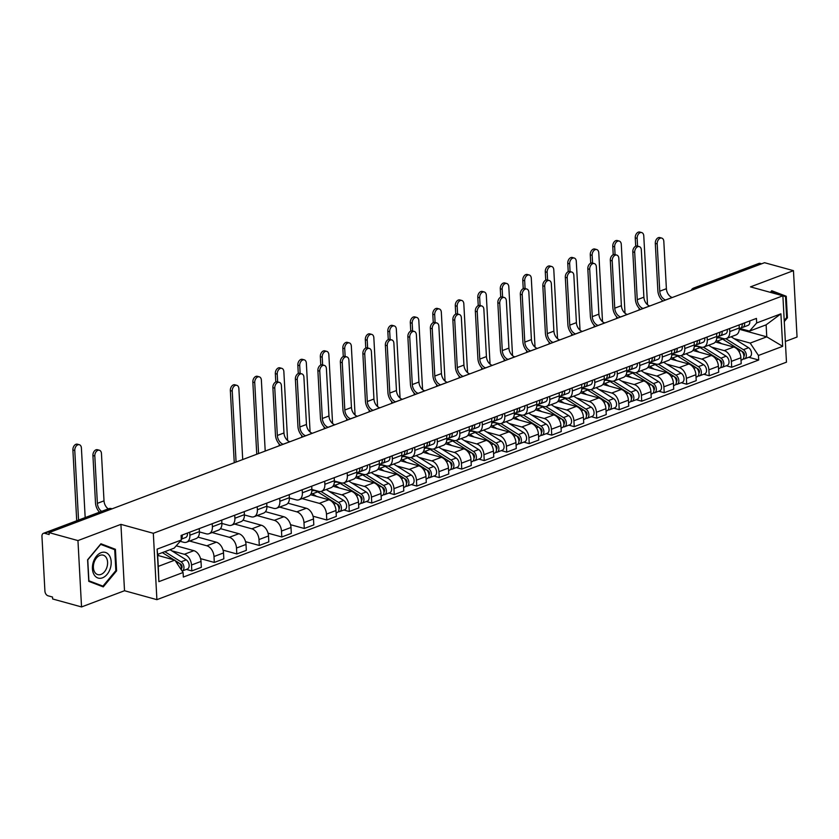 <?xml version="1.0" encoding="UTF-8"?>
<svg xmlns="http://www.w3.org/2000/svg" width="839" height="839" viewBox="0 0 839 839"><rect width="100%" height="100%" fill="white"/><g stroke="black" fill="none" stroke-linecap="round" stroke-linejoin="round"><path stroke-width="1.26" d="M785.346 341.452L797.05 337.037L793.453 270.661L764.549 262.701L49.04 532.608L77.954 540.578L81.54 606.943L124.518 590.729L156.903 599.665L786.468 362.175L782.881 295.8L153.317 533.289L120.921 524.365L77.954 540.578M81.54 606.943L52.637 598.973L52.532 597.043L48.033 595.795A4.101 2.706 -110.7 0 1 44.918 591.128L41.95 536.373A4.101 2.706 -110.7 0 1 43.408 533.331L108.734 508.696A4.101 2.706 69.3 0 1 109.972 508.654L44.645 533.3A4.101 2.706 -110.7 0 0 43.408 533.331M793.453 270.661L750.486 286.875L782.881 295.8M696.307 288.438L694.828 288.029A4.101 2.706 69.3 0 0 693.591 288.071L758.917 263.425A4.101 2.706 69.3 0 1 760.155 263.394L694.828 288.029A4.101 2.779 105.4 0 0 692.993 289.696M761.634 263.803L760.155 263.394M44.645 533.3L49.144 534.537L49.04 532.608M171.764 550.804L184.339 554.275A9.428 6.219 69.3 0 1 191.502 565.014L191.816 570.919L201.339 567.321L201.014 561.427A9.428 6.219 -110.7 0 0 193.851 550.678L176.221 545.822M186.531 542.193L196.053 538.607A9.428 6.219 -110.7 0 0 199.409 531.622L189.887 535.219A9.428 6.219 69.3 0 1 186.531 542.193A9.428 6.219 69.3 0 1 183.689 542.277L180.186 541.312M189.887 535.219L189.719 532.199M186.394 569.419L191.816 570.919M199.409 531.622L199.242 528.601M189.604 541.04L206.834 545.79A9.428 6.219 69.3 0 1 213.997 556.53L214.312 562.434L223.835 558.837L223.51 552.943A9.428 6.219 -110.7 0 0 216.347 542.193L197.994 537.138M212.215 523.704L212.382 526.735A9.428 6.219 69.3 0 1 209.026 533.709A9.428 6.219 69.3 0 1 206.184 533.793L199.42 531.926M200.552 558.638L214.312 562.434M209.026 533.709L218.549 530.122A9.428 6.219 -110.7 0 0 221.895 523.137L221.737 520.117M212.099 532.555L229.33 537.296A9.428 6.219 69.3 0 1 236.493 548.045L236.808 553.939L246.33 550.353L246.005 544.448A9.428 6.219 -110.7 0 0 238.842 533.709L220.489 528.654M234.71 515.219L234.878 518.24A9.428 6.219 69.3 0 1 231.522 525.224A9.428 6.219 69.3 0 1 228.68 525.298L221.916 523.442M223.048 550.153L236.808 553.939M231.522 525.224L241.045 521.638A9.428 6.219 -110.7 0 0 244.39 514.653L244.233 511.633M234.595 524.06L251.826 528.811A9.428 6.219 69.3 0 1 258.989 539.561L259.303 545.455L268.826 541.868L268.501 535.964A9.428 6.219 -110.7 0 0 261.338 525.224L242.974 520.159M257.206 506.735L257.374 509.755A9.428 6.219 69.3 0 1 254.018 516.74A9.428 6.219 69.3 0 1 251.176 516.814L244.411 514.957M245.544 541.669L259.303 545.455M254.018 516.74L263.53 513.143A9.428 6.219 -110.7 0 0 266.886 506.169L266.729 503.148M257.091 515.576L274.322 520.327A9.428 6.219 69.3 0 1 281.484 531.066L281.799 536.97L291.322 533.384L290.997 527.479A9.428 6.219 -110.7 0 0 283.834 516.74L265.47 511.675M279.702 498.251L279.869 501.271A9.428 6.219 69.3 0 1 276.513 508.256A9.428 6.219 69.3 0 1 273.671 508.329L266.896 506.462M268.04 533.184L281.799 536.97M276.513 508.256L286.026 504.659A9.428 6.219 -110.7 0 0 289.382 497.684L289.224 494.664M279.586 507.092L296.807 511.842A9.428 6.219 69.3 0 1 303.98 522.582L304.295 528.486L313.807 524.899L313.492 518.995A9.428 6.219 -110.7 0 0 306.329 508.256L287.966 503.19M302.197 489.766L302.365 492.787A9.428 6.219 69.3 0 1 299.009 499.771A9.428 6.219 69.3 0 1 296.157 499.845L289.392 497.978M290.535 524.7L304.295 528.486M299.009 499.771L308.521 496.174A9.428 6.219 -110.7 0 0 311.877 489.2L311.709 486.18M302.071 498.607L319.302 503.358A9.428 6.219 69.3 0 1 326.465 514.097L326.791 520.002L336.303 516.415L335.988 510.511A9.428 6.219 -110.7 0 0 328.825 499.771L310.461 494.706M324.693 481.282L324.861 484.302A9.428 6.219 69.3 0 1 321.505 491.276A9.428 6.219 69.3 0 1 318.652 491.36L311.888 489.494M313.031 516.205L326.791 520.002M321.505 491.276L331.017 487.69A9.428 6.219 -110.7 0 0 334.373 480.716L334.205 477.695M329.224 491.402L341.798 494.874A9.428 6.219 69.3 0 1 348.961 505.613L349.286 511.517L358.798 507.931L358.484 502.026A9.428 6.219 -110.7 0 0 351.321 491.276L332.957 486.221M347.189 472.797L347.346 475.818A9.428 6.219 69.3 0 1 344 482.792A9.428 6.219 69.3 0 1 341.148 482.876L334.383 481.009M343.854 510.018L349.286 511.517M344 482.792L353.513 479.205A9.428 6.219 -110.7 0 0 356.869 472.221L356.701 469.2M351.719 482.918L364.294 486.389A9.428 6.219 69.3 0 1 371.457 497.128L371.782 503.033L381.294 499.436L380.979 493.542A9.428 6.219 -110.7 0 0 373.816 482.792L355.453 477.737M369.684 464.313L369.842 467.333A9.428 6.219 69.3 0 1 366.496 474.308A9.428 6.219 69.3 0 1 363.644 474.392L357.487 472.693M366.349 501.533L371.782 503.033M366.496 474.308L376.008 470.721A9.428 6.219 -110.7 0 0 379.364 463.736L379.197 460.716M374.215 474.434L386.789 477.905A9.428 6.219 69.3 0 1 393.952 488.644L394.278 494.549L403.79 490.951L403.475 485.057A9.428 6.219 -110.7 0 0 396.312 474.308L377.949 469.253M392.18 455.829L392.337 458.849A9.428 6.219 69.3 0 1 388.981 465.823A9.428 6.219 69.3 0 1 386.139 465.907L379.983 464.208M388.845 493.049L394.278 494.549M388.981 465.823L398.504 462.237A9.428 6.219 -110.7 0 0 401.86 455.252L401.692 452.231M396.711 465.949L409.285 469.41A9.428 6.219 69.3 0 1 416.448 480.16L416.773 486.064L426.285 482.467L425.971 476.562A9.428 6.219 -110.7 0 0 418.797 465.823L400.444 460.768M414.676 447.334L414.833 450.354A9.428 6.219 69.3 0 1 411.477 457.339A9.428 6.219 69.3 0 1 408.635 457.423L402.479 455.724M411.341 484.564L416.773 486.064M411.477 457.339L421 453.752A9.428 6.219 -110.7 0 0 424.356 446.768L424.188 443.747M419.206 457.465L431.781 460.926A9.428 6.219 69.3 0 1 438.944 471.675L439.258 477.569L448.781 473.983L448.456 468.078A9.428 6.219 -110.7 0 0 441.293 457.339L422.94 452.284M437.161 438.849L437.329 441.87A9.428 6.219 69.3 0 1 433.973 448.855A9.428 6.219 69.3 0 1 431.131 448.928L424.974 447.239M433.836 476.08L439.258 477.569M433.973 448.855L443.495 445.257A9.428 6.219 -110.7 0 0 446.851 438.283L446.684 435.263M441.702 448.98L454.277 452.441A9.428 6.219 69.3 0 1 461.44 463.191L461.754 469.085L471.277 465.498L470.952 459.594A9.428 6.219 -110.7 0 0 463.789 448.855L445.436 443.789M459.657 430.365L459.824 433.385A9.428 6.219 69.3 0 1 456.468 440.37A9.428 6.219 69.3 0 1 453.626 440.444L447.47 438.745M456.322 467.596L461.754 469.085M456.468 440.37L465.991 436.773A9.428 6.219 -110.7 0 0 469.337 429.799L469.179 426.778M464.198 440.496L476.772 443.957A9.428 6.219 69.3 0 1 483.935 454.696L484.25 460.601L493.772 457.014L493.447 451.109A9.428 6.219 -110.7 0 0 486.284 440.37L467.931 435.305M482.152 421.881L482.32 424.901A9.428 6.219 69.3 0 1 478.964 431.886A9.428 6.219 69.3 0 1 476.122 431.959L469.955 430.26M478.817 459.101L484.25 460.601M478.964 431.886L488.487 428.289A9.428 6.219 -110.7 0 0 491.832 421.314L491.675 418.294M486.693 432.012L499.268 435.472A9.428 6.219 69.3 0 1 506.431 446.212L506.746 452.116L516.268 448.529L515.943 442.625A9.428 6.219 -110.7 0 0 508.78 431.886L490.416 426.82M504.648 413.396L504.816 416.417A9.428 6.219 69.3 0 1 501.46 423.391A9.428 6.219 69.3 0 1 498.618 423.475L492.451 421.776M501.313 450.616L506.746 452.116M501.46 423.391L510.972 419.804A9.428 6.219 -110.7 0 0 514.328 412.83L514.171 409.81M509.189 423.517L521.764 426.988A9.428 6.219 69.3 0 1 528.927 437.727L529.241 443.632L538.764 440.045L538.439 434.141A9.428 6.219 -110.7 0 0 531.276 423.401L512.912 418.336M527.144 404.912L527.312 407.932A9.428 6.219 69.3 0 1 523.956 414.906A9.428 6.219 69.3 0 1 521.113 414.99L514.947 413.291M523.809 442.132L529.241 443.632M523.956 414.906L533.468 411.32A9.428 6.219 -110.7 0 0 536.824 404.346L536.666 401.325M531.685 415.032L544.249 418.504A9.428 6.219 69.3 0 1 551.422 429.243L551.737 435.147L561.249 431.55L560.934 425.656A9.428 6.219 -110.7 0 0 553.771 414.906L535.408 409.852M549.639 396.428L549.807 399.448A9.428 6.219 69.3 0 1 546.451 406.422A9.428 6.219 69.3 0 1 543.599 406.506L537.442 404.807M546.304 433.648L551.737 435.147M546.451 406.422L555.963 402.835A9.428 6.219 -110.7 0 0 559.319 395.851L559.152 392.83M554.17 406.548L566.745 410.019A9.428 6.219 69.3 0 1 573.907 420.759L574.233 426.663L583.745 423.066L583.43 417.172A9.428 6.219 -110.7 0 0 576.267 406.422L557.904 401.367M572.135 387.943L572.303 390.964A9.428 6.219 69.3 0 1 568.947 397.938A9.428 6.219 69.3 0 1 566.094 398.022L559.938 396.323M568.8 425.163L574.233 426.663M568.947 397.938L578.459 394.351A9.428 6.219 -110.7 0 0 581.815 387.366L581.647 384.346M576.666 398.064L589.24 401.535A9.428 6.219 69.3 0 1 596.403 412.274L596.728 418.179L606.24 414.581L605.926 408.687A9.428 6.219 -110.7 0 0 598.763 397.938L580.399 392.883M594.631 379.448L594.788 382.479A9.428 6.219 69.3 0 1 591.443 389.453A9.428 6.219 69.3 0 1 588.59 389.537L582.434 387.838M591.296 416.679L596.728 418.179M591.443 389.453L600.955 385.867A9.428 6.219 -110.7 0 0 604.311 378.882L604.143 375.862M599.161 389.579L611.736 393.04A9.428 6.219 69.3 0 1 618.899 403.79L619.224 409.684L628.736 406.097L628.421 400.193A9.428 6.219 -110.7 0 0 621.259 389.453L602.895 384.398M617.126 370.964L617.284 373.984A9.428 6.219 69.3 0 1 613.928 380.969A9.428 6.219 69.3 0 1 611.086 381.042L604.929 379.354M613.791 408.194L619.224 409.684M613.928 380.969L623.45 377.382A9.428 6.219 -110.7 0 0 626.806 370.398L626.639 367.377M621.657 381.095L634.232 384.556A9.428 6.219 69.3 0 1 641.395 395.305L641.72 401.199L651.232 397.613L650.917 391.708A9.428 6.219 -110.7 0 0 643.754 380.969L625.391 375.903M639.622 362.479L639.779 365.5A9.428 6.219 69.3 0 1 636.423 372.485A9.428 6.219 69.3 0 1 633.581 372.558L627.425 370.859M636.287 399.71L641.72 401.199M636.423 372.485L645.946 368.887A9.428 6.219 -110.7 0 0 649.302 361.913L649.134 358.893M644.153 372.61L656.727 376.071A9.428 6.219 69.3 0 1 663.89 386.81L664.215 392.715L673.727 389.128L673.413 383.224A9.428 6.219 -110.7 0 0 666.239 372.485L647.886 367.419M662.118 353.995L662.275 357.015A9.428 6.219 69.3 0 1 658.919 364A9.428 6.219 69.3 0 1 656.077 364.074L649.921 362.375M658.783 391.215L664.215 392.715M658.919 364L668.442 360.403A9.428 6.219 -110.7 0 0 671.798 353.429L671.63 350.408M666.648 364.126L679.223 367.587A9.428 6.219 69.3 0 1 686.386 378.326L686.701 384.231L696.223 380.644L695.898 374.739A9.428 6.219 -110.7 0 0 688.735 364L670.382 358.935M684.603 345.511L684.771 348.531A9.428 6.219 69.3 0 1 681.415 355.505A9.428 6.219 69.3 0 1 678.573 355.589L672.417 353.89M681.278 382.731L686.701 384.231M681.415 355.505L690.937 351.919A9.428 6.219 -110.7 0 0 694.293 344.944L694.126 341.924M689.144 355.631L701.719 359.102A9.428 6.219 69.3 0 1 708.882 369.842L709.196 375.746L718.719 372.159L718.394 366.255A9.428 6.219 -110.7 0 0 711.231 355.516L692.878 350.45M707.099 337.026L707.267 340.047A9.428 6.219 69.3 0 1 703.911 347.021A9.428 6.219 69.3 0 1 701.068 347.105L694.912 345.406M703.764 374.246L709.196 375.746M703.911 347.021L713.433 343.434A9.428 6.219 -110.7 0 0 716.779 336.46L716.621 333.44M711.64 347.147L724.214 350.618A9.428 6.219 69.3 0 1 731.377 361.357L731.692 367.262L741.215 363.675L740.889 357.771A9.428 6.219 -110.7 0 0 733.726 347.021L715.373 341.966M729.594 328.542L729.762 331.562A9.428 6.219 69.3 0 1 726.406 338.537A9.428 6.219 69.3 0 1 723.564 338.62L717.397 336.921M726.259 365.762L731.692 367.262M726.406 338.537L735.929 334.95A9.428 6.219 -110.7 0 0 739.274 327.965L739.117 324.945M174.848 560.127L183.101 572.502L158.875 581.647L157.113 549.136L181.339 540.001L174.197 548.129L157.617 554.39L158.267 566.388L174.848 560.127L157.669 555.397M739.274 329.255L766.773 336.838L766.122 324.84L749.542 331.09L756.684 322.963L756.442 318.411L181.098 535.45L181.339 540.001M756.684 322.963L780.91 313.828L782.672 346.329L758.446 355.474L750.192 343.088L766.773 336.838L782.672 346.329M183.101 572.502L183.342 577.054L758.697 360.015L758.446 355.474M156.903 599.665L153.317 533.289M124.518 590.729L120.921 524.365M115.425 549.293L100.932 543.766L87.602 559.791L88.766 581.354L103.27 586.891L116.6 570.856L115.425 549.293L100.523 544.259M784.276 321.578L787.402 317.813L786.237 296.251L771.733 290.724L770.37 292.36M734.135 338.662L750.192 343.088M749.542 331.09L739.893 328.437M748.755 357.278L758.697 360.015M158.875 581.647L158.267 566.388M157.113 549.136L157.617 554.39M766.122 324.84L780.91 313.828M100.481 544.301L114.723 549.713L115.855 570.604L116.6 570.856M786.237 296.251L771.324 291.206M786.625 317.603L787.402 317.813M99.495 512.178A10.351 6.827 69.3 0 1 95.489 502.823L92.93 455.514A4.709 3.199 -74.6 0 1 97.502 449.725L99.39 450.239A4.709 3.199 105.4 0 0 94.817 456.038L97.376 503.348A7.687 5.065 -110.7 0 0 101.645 511.371M97.376 503.348L104.015 500.841L101.456 453.532A4.709 3.199 105.4 0 0 99.39 450.239M181.276 538.921A5.128 3.377 -110.7 0 0 182.189 535.041M181.297 539.152L185.618 537.526A5.128 3.377 -110.7 0 0 187.38 533.08M104.015 500.841A7.687 5.065 -110.7 0 0 108.273 508.864M76.716 520.767L72.888 449.998A4.709 3.199 -74.6 0 1 77.45 444.198L79.338 444.722A4.709 3.199 105.4 0 0 74.776 450.512L78.541 520.086M85.179 517.579L81.404 448.016A4.709 3.199 105.4 0 0 79.338 444.722M162.367 552.586L174.04 559.907M175.173 560.609L178.581 562.749A5.128 3.377 69.3 0 1 181.35 569.88M157.638 554.841L159.2 555.817M180.721 565.234L181.801 565.528M179.127 563.147L180.668 564.112A2.465 1.626 69.3 0 1 182.011 566.231A2.465 1.626 69.3 0 1 181.518 568.339M164.822 551.663L181.035 561.826A5.128 3.377 69.3 0 1 183.919 566.786A5.128 3.377 69.3 0 1 182.136 571.023A5.128 3.377 69.3 0 1 182.115 571.034L187.328 569.062A5.128 3.377 69.3 0 0 189.111 564.825A5.128 3.377 69.3 0 0 186.227 559.865L181.035 561.826M170.013 549.713L186.227 559.865M94.031 574.6A13.319 9.03 105.4 0 0 107.088 574.369A13.319 9.03 105.4 0 0 109.584 555.9A13.319 9.03 105.4 0 0 96.527 556.121A13.319 9.03 105.4 0 0 94.031 574.6M94.597 571.957A10.089 6.838 105.4 0 0 97.806 574.61A10.089 6.838 105.4 0 0 106.018 569.44A10.089 6.838 105.4 0 0 106.375 557.799A10.089 6.838 105.4 0 0 103.166 555.156A10.089 6.838 105.4 0 0 94.954 560.326A10.089 6.838 105.4 0 0 94.597 571.957M115.855 570.604L102.935 586.136L88.766 581.343M102.935 586.136L88.892 580.777L87.759 559.886L100.68 544.354M771.293 291.259L785.524 296.67L786.657 317.562L784.213 320.498M770.569 292.412L771.481 291.311M280.541 445.278A10.351 6.827 69.3 0 1 275.454 434.938L272.885 387.628A4.709 3.199 -74.6 0 1 277.457 381.839L279.345 382.353A4.709 3.199 105.4 0 0 274.773 388.153L277.342 435.462A7.687 5.065 -110.7 0 0 283.183 444.219L283.278 444.251M277.342 435.462L283.97 432.966L281.411 385.646A4.709 3.199 105.4 0 0 279.345 382.353M359.763 468.917A2.465 1.626 -110.7 0 0 360.298 467.847M358.924 471.812L359.784 471.738A5.128 3.377 -110.7 0 0 360.392 471.602A5.128 3.377 -110.7 0 0 362.144 467.155M360.392 471.602L365.584 469.641A5.128 3.377 -110.7 0 0 367.335 465.194M356.89 472.923L357.938 472.525A5.128 3.377 -110.7 0 0 359.69 468.078M283.97 432.966A7.687 5.065 -110.7 0 0 289.812 441.723L289.906 441.744M303.036 436.794A10.351 6.827 69.3 0 1 297.95 426.453L295.38 379.144A4.709 3.199 -74.6 0 1 299.953 373.355L301.841 373.869A4.709 3.199 105.4 0 0 297.268 379.668L299.838 426.978A7.687 5.065 -110.7 0 0 305.679 435.735L305.774 435.766M299.838 426.978L306.466 424.471L303.907 377.162A4.709 3.199 105.4 0 0 301.841 373.869M382.259 460.433A2.465 1.626 -110.7 0 0 382.794 459.363M381.42 463.327L382.28 463.243A5.128 3.377 -110.7 0 0 382.878 463.107A5.128 3.377 -110.7 0 0 384.64 458.671M382.878 463.107L388.069 461.156A5.128 3.377 -110.7 0 0 389.831 456.71M379.375 464.428L380.434 464.04A5.128 3.377 -110.7 0 0 382.185 459.594M306.466 424.471A7.687 5.065 -110.7 0 0 312.307 433.228L312.402 433.26M325.532 428.31A10.351 6.827 69.3 0 1 320.446 417.969L317.876 370.66A4.709 3.199 -74.6 0 1 322.449 364.871L324.336 365.385A4.709 3.199 105.4 0 0 319.764 371.184L322.333 418.493A7.687 5.065 -110.7 0 0 328.164 427.25L328.269 427.271M322.333 418.493L328.961 415.987L326.402 368.678A4.709 3.199 105.4 0 0 324.336 365.385M404.755 451.948A2.465 1.626 -110.7 0 0 405.289 450.879M403.905 454.843L404.776 454.759A5.128 3.377 -110.7 0 0 405.373 454.623A5.128 3.377 -110.7 0 0 407.135 450.186M405.373 454.623L410.565 452.672A5.128 3.377 -110.7 0 0 412.327 448.225M401.871 455.944L402.93 455.546A5.128 3.377 -110.7 0 0 404.681 451.109M328.961 415.987A7.687 5.065 -110.7 0 0 334.803 424.744L334.897 424.775M234.259 462.74L230.347 390.596A4.709 3.199 -74.6 0 1 234.92 384.797L236.808 385.321A4.709 3.199 105.4 0 0 232.235 391.11L236.074 462.048M242.712 459.552L238.874 388.614A4.709 3.199 105.4 0 0 236.808 385.321M311.846 490.867A12.302 8.107 69.3 0 1 317.708 491.864L336.04 503.348A5.128 3.377 69.3 0 1 338.935 508.308A5.128 3.377 69.3 0 1 337.152 512.545L336.114 512.933M311.311 493.175A12.302 8.107 69.3 0 1 312.517 493.814L316.66 496.415M338.18 505.833L339.26 506.127M336.586 503.746L338.127 504.711A2.465 1.626 69.3 0 1 339.47 506.829A2.465 1.626 69.3 0 1 338.977 508.937M312.968 490.616A12.302 8.107 69.3 0 1 313.964 490.07M320.97 491.444L338.495 502.425A5.128 3.377 69.3 0 1 341.389 507.385A5.128 3.377 69.3 0 1 339.606 511.622A5.128 3.377 69.3 0 1 338.232 511.706M326.203 489.504L343.686 500.464A5.128 3.377 69.3 0 1 346.58 505.424A5.128 3.377 69.3 0 1 344.798 509.661L339.606 511.622M256.755 454.256L252.843 382.112A4.709 3.199 -74.6 0 1 257.416 376.312L259.303 376.837A4.709 3.199 105.4 0 0 254.731 382.626L258.569 453.563M265.208 451.067L261.369 380.13A4.709 3.199 105.4 0 0 259.303 376.837M334.342 482.383A12.302 8.107 69.3 0 1 340.204 483.379L358.536 494.863A5.128 3.377 69.3 0 1 361.431 499.824A5.128 3.377 69.3 0 1 359.648 504.061L358.61 504.449M333.807 484.69A12.302 8.107 69.3 0 1 335.013 485.33L339.155 487.931M360.676 497.349L361.756 497.642M359.082 495.262L360.623 496.227A2.465 1.626 69.3 0 1 361.966 498.345A2.465 1.626 69.3 0 1 361.473 500.453M335.464 482.131A12.302 8.107 69.3 0 1 336.46 481.586M343.466 482.96L360.99 493.94A5.128 3.377 69.3 0 1 363.885 498.901A5.128 3.377 69.3 0 1 362.091 503.138A5.128 3.377 69.3 0 1 360.728 503.222M348.699 481.02L366.182 491.979A5.128 3.377 69.3 0 1 369.076 496.94A5.128 3.377 69.3 0 1 367.283 501.177L362.091 503.138M275.79 382.007L275.339 373.617A4.709 3.199 -74.6 0 1 279.911 367.828L281.799 368.352A4.709 3.199 105.4 0 0 277.227 374.142L277.646 381.892M287.588 440.506L283.855 371.646A4.709 3.199 105.4 0 0 281.799 368.352M356.837 473.888A12.302 8.107 69.3 0 1 362.7 474.884L381.032 486.379A5.128 3.377 69.3 0 1 383.926 491.339A5.128 3.377 69.3 0 1 382.144 495.576L381.105 495.964M356.302 476.206A12.302 8.107 69.3 0 1 357.508 476.846L361.651 479.447M383.171 488.864L384.252 489.158M381.577 486.777L383.119 487.742A2.465 1.626 69.3 0 1 384.461 489.861A2.465 1.626 69.3 0 1 383.968 491.969M357.959 473.636A12.302 8.107 69.3 0 1 358.956 473.091M365.961 474.465L383.486 485.456A5.128 3.377 69.3 0 1 386.37 490.416A5.128 3.377 69.3 0 1 384.587 494.653A5.128 3.377 69.3 0 1 383.224 494.737M371.184 472.535L388.677 483.495A5.128 3.377 69.3 0 1 391.561 488.455A5.128 3.377 69.3 0 1 389.778 492.692L384.587 494.653M279.24 445.771L279.146 443.957M298.285 373.512L297.835 365.133A4.709 3.199 -74.6 0 1 302.397 359.344L304.295 359.858A4.709 3.199 105.4 0 0 299.722 365.657L300.142 373.407M310.084 432.012L306.35 363.151A4.709 3.199 105.4 0 0 304.295 359.858M379.333 465.404A12.302 8.107 69.3 0 1 385.195 466.4L403.528 477.894A5.128 3.377 69.3 0 1 406.422 482.855A5.128 3.377 69.3 0 1 404.639 487.092L403.601 487.48M378.798 467.722A12.302 8.107 69.3 0 1 380.004 468.361L384.147 470.962M405.667 480.38L406.747 480.674M404.073 478.293L405.615 479.258A2.465 1.626 69.3 0 1 406.957 481.376A2.465 1.626 69.3 0 1 406.464 483.484M380.445 465.152A12.302 8.107 69.3 0 1 381.441 464.607M388.457 465.981L405.982 476.972A5.128 3.377 69.3 0 1 408.866 481.932A5.128 3.377 69.3 0 1 407.083 486.169A5.128 3.377 69.3 0 1 405.719 486.253M393.68 464.051L411.173 475.01A5.128 3.377 69.3 0 1 414.057 479.971A5.128 3.377 69.3 0 1 412.274 484.208L407.083 486.169M301.736 437.287L301.641 435.472M348.028 419.825A10.351 6.827 69.3 0 1 342.931 409.484L340.372 362.175A4.709 3.199 -74.6 0 1 344.944 356.376L346.832 356.9A4.709 3.199 105.4 0 0 342.26 362.7L344.819 410.009A7.687 5.065 -110.7 0 0 350.66 418.766L350.765 418.787M344.819 410.009L351.457 407.502L348.898 360.193A4.709 3.199 105.4 0 0 346.832 356.9M427.25 443.464A2.465 1.626 -110.7 0 0 427.785 442.394M426.401 446.358L427.271 446.275A5.128 3.377 -110.7 0 0 427.869 446.138A5.128 3.377 -110.7 0 0 429.631 441.692M427.869 446.138L433.06 444.177A5.128 3.377 -110.7 0 0 434.822 439.741M424.366 447.46L425.425 447.061A5.128 3.377 -110.7 0 0 427.177 442.625M351.457 407.502A7.687 5.065 -110.7 0 0 357.299 416.259L357.393 416.291M320.781 365.028L320.33 356.648A4.709 3.199 -74.6 0 1 324.892 350.859L326.78 351.373A4.709 3.199 105.4 0 0 322.218 357.173L322.637 364.923M332.58 423.527L328.846 354.666A4.709 3.199 105.4 0 0 326.78 351.373M401.829 456.919A12.302 8.107 69.3 0 1 407.691 457.916L426.023 469.41A5.128 3.377 69.3 0 1 428.918 474.371A5.128 3.377 69.3 0 1 427.124 478.608L426.097 478.996M401.294 459.237A12.302 8.107 69.3 0 1 402.5 459.877L406.642 462.478M428.163 471.896L429.243 472.189M426.569 469.809L428.11 470.773A2.465 1.626 69.3 0 1 429.453 472.881A2.465 1.626 69.3 0 1 428.96 475M402.94 456.668A12.302 8.107 69.3 0 1 403.937 456.122M410.942 457.496L428.477 468.487A5.128 3.377 69.3 0 1 431.361 473.448A5.128 3.377 69.3 0 1 429.578 477.685A5.128 3.377 69.3 0 1 428.215 477.769M416.175 455.567L433.669 466.526A5.128 3.377 69.3 0 1 436.553 471.487A5.128 3.377 69.3 0 1 434.77 475.723L429.578 477.685M324.232 428.792L324.137 426.988M370.523 411.341A10.351 6.827 69.3 0 1 365.426 401L362.868 353.691A4.709 3.199 -74.6 0 1 367.44 347.891L369.328 348.416A4.709 3.199 105.4 0 0 364.755 354.215L367.314 401.524A7.687 5.065 -110.7 0 0 373.156 410.281L373.25 410.302M367.314 401.524L373.953 399.018L371.394 351.709A4.709 3.199 105.4 0 0 369.328 348.416M449.746 434.969A2.465 1.626 -110.7 0 0 450.281 433.91M448.896 437.864L449.767 437.79A5.128 3.377 -110.7 0 0 450.365 437.654A5.128 3.377 -110.7 0 0 452.127 433.207M450.365 437.654L455.556 435.693A5.128 3.377 -110.7 0 0 457.318 431.256M446.862 438.975L447.911 438.577A5.128 3.377 -110.7 0 0 449.673 434.13M373.953 399.018A7.687 5.065 -110.7 0 0 379.794 407.775L379.889 407.806M393.019 402.846A10.351 6.827 69.3 0 1 387.922 392.516L385.363 345.207A4.709 3.199 -74.6 0 1 389.936 339.407L391.823 339.931A4.709 3.199 105.4 0 0 387.251 345.72L389.81 393.04A7.687 5.065 -110.7 0 0 395.651 401.797L395.746 401.818M389.81 393.04L396.448 390.534L393.879 343.224A4.709 3.199 105.4 0 0 391.823 339.931M472.242 426.485A2.465 1.626 -110.7 0 0 472.777 425.425M471.392 429.379L472.263 429.306A5.128 3.377 -110.7 0 0 472.86 429.169A5.128 3.377 -110.7 0 0 474.622 424.723M472.86 429.169L478.052 427.208A5.128 3.377 -110.7 0 0 479.814 422.762M469.358 430.491L470.406 430.092A5.128 3.377 -110.7 0 0 472.168 425.646M396.448 390.534A7.687 5.065 -110.7 0 0 402.29 399.291L402.384 399.322M415.515 394.361A10.351 6.827 69.3 0 1 410.418 384.031L407.859 336.722A4.709 3.199 -74.6 0 1 412.431 330.923L414.319 331.447A4.709 3.199 105.4 0 0 409.747 337.236L412.306 384.545A7.687 5.065 -110.7 0 0 418.147 393.302L418.242 393.334M412.306 384.545L418.944 382.049L416.375 334.74A4.709 3.199 105.4 0 0 414.319 331.447M494.737 418A2.465 1.626 -110.7 0 0 495.272 416.931M493.888 420.895L494.758 420.821A5.128 3.377 -110.7 0 0 495.356 420.685A5.128 3.377 -110.7 0 0 497.108 416.238M495.356 420.685L500.547 418.724A5.128 3.377 -110.7 0 0 502.299 414.277M491.853 422.007L492.902 421.608A5.128 3.377 -110.7 0 0 494.664 417.161M418.944 382.049A7.687 5.065 -110.7 0 0 424.786 390.806L424.88 390.827M438.01 385.877A10.351 6.827 69.3 0 1 432.914 375.547L430.355 328.238A4.709 3.199 -74.6 0 1 434.917 322.438L436.804 322.963A4.709 3.199 105.4 0 0 432.242 328.752L434.801 376.061A7.687 5.065 -110.7 0 0 440.643 384.818L440.737 384.849M434.801 376.061L441.44 373.565L438.87 326.256A4.709 3.199 105.4 0 0 436.804 322.963M517.233 409.516A2.465 1.626 -110.7 0 0 517.757 408.446M516.384 412.41L517.254 412.337A5.128 3.377 -110.7 0 0 517.852 412.201A5.128 3.377 -110.7 0 0 519.603 407.754M517.852 412.201L523.043 410.24A5.128 3.377 -110.7 0 0 524.794 405.793M514.349 413.522L515.398 413.124A5.128 3.377 -110.7 0 0 517.16 408.677M441.44 373.565A7.687 5.065 -110.7 0 0 447.271 382.322L447.376 382.343M460.506 377.393A10.351 6.827 69.3 0 1 455.409 367.062L452.85 319.743A4.709 3.199 -74.6 0 1 457.412 313.954L459.3 314.478A4.709 3.199 105.4 0 0 454.738 320.267L457.297 367.576A7.687 5.065 -110.7 0 0 463.138 376.333L463.233 376.365M457.297 367.576L463.936 365.08L461.366 317.771A4.709 3.199 105.4 0 0 459.3 314.478M539.729 401.032A2.465 1.626 -110.7 0 0 540.253 399.962M538.879 403.926L539.75 403.853A5.128 3.377 -110.7 0 0 540.347 403.716A5.128 3.377 -110.7 0 0 542.099 399.27M540.347 403.716L545.539 401.755A5.128 3.377 -110.7 0 0 547.29 397.308M536.845 405.038L537.893 404.639A5.128 3.377 -110.7 0 0 539.655 400.193M463.936 365.08A7.687 5.065 -110.7 0 0 469.767 373.837L469.871 373.858M482.991 368.908A10.351 6.827 69.3 0 1 477.905 358.568L475.346 311.259A4.709 3.199 -74.6 0 1 479.908 305.469L481.796 305.983A4.709 3.199 105.4 0 0 477.234 311.783L479.793 359.092A7.687 5.065 -110.7 0 0 485.634 367.849L485.729 367.881M479.793 359.092L486.421 356.585L483.862 309.276A4.709 3.199 105.4 0 0 481.796 305.983M562.224 392.547A2.465 1.626 -110.7 0 0 562.749 391.477M561.375 395.442L562.245 395.358A5.128 3.377 -110.7 0 0 562.843 395.221A5.128 3.377 -110.7 0 0 564.595 390.785M562.843 395.221L568.034 393.271A5.128 3.377 -110.7 0 0 569.786 388.824M559.34 396.543L560.389 396.155A5.128 3.377 -110.7 0 0 562.14 391.708M486.421 356.585A7.687 5.065 -110.7 0 0 492.262 365.353L492.367 365.374M505.487 360.424A10.351 6.827 69.3 0 1 500.401 350.083L497.831 302.774A4.709 3.199 -74.6 0 1 502.404 296.985L504.291 297.499A4.709 3.199 105.4 0 0 499.729 303.298L502.288 350.608A7.687 5.065 -110.7 0 0 508.13 359.365L508.224 359.396M502.288 350.608L508.916 348.101L506.357 300.792A4.709 3.199 105.4 0 0 504.291 297.499M584.71 384.063A2.465 1.626 -110.7 0 0 585.244 382.993M583.871 386.957L584.731 386.873A5.128 3.377 -110.7 0 0 585.339 386.737A5.128 3.377 -110.7 0 0 587.09 382.301M585.339 386.737L590.53 384.786A5.128 3.377 -110.7 0 0 592.282 380.34M581.836 388.058L582.885 387.67A5.128 3.377 -110.7 0 0 584.636 383.224M508.916 348.101A7.687 5.065 -110.7 0 0 514.758 356.858L514.852 356.89M527.983 351.94A10.351 6.827 69.3 0 1 522.896 341.599L520.327 294.29A4.709 3.199 -74.6 0 1 524.899 288.501L526.787 289.015A4.709 3.199 105.4 0 0 522.215 294.814L524.784 342.123A7.687 5.065 -110.7 0 0 530.626 350.88L530.72 350.901M524.784 342.123L531.412 339.617L528.853 292.308A4.709 3.199 105.4 0 0 526.787 289.015M607.205 375.578A2.465 1.626 -110.7 0 0 607.74 374.509M606.366 378.473L607.226 378.389A5.128 3.377 -110.7 0 0 607.835 378.253A5.128 3.377 -110.7 0 0 609.586 373.806M607.835 378.253L613.026 376.302A5.128 3.377 -110.7 0 0 614.777 371.855M604.332 379.574L605.38 379.176A5.128 3.377 -110.7 0 0 607.132 374.739M531.412 339.617A7.687 5.065 -110.7 0 0 537.254 348.374L537.348 348.405M550.478 343.455A10.351 6.827 69.3 0 1 545.392 333.114L542.823 285.805A4.709 3.199 -74.6 0 1 547.395 280.006L549.283 280.53A4.709 3.199 105.4 0 0 544.71 286.33L547.28 333.639A7.687 5.065 -110.7 0 0 553.121 342.396L553.216 342.417M547.28 333.639L553.908 331.132L551.349 283.823A4.709 3.199 105.4 0 0 549.283 280.53M629.701 367.094A2.465 1.626 -110.7 0 0 630.236 366.024M628.851 369.989L629.722 369.905A5.128 3.377 -110.7 0 0 630.32 369.768A5.128 3.377 -110.7 0 0 632.082 365.322M630.32 369.768L635.511 367.807A5.128 3.377 -110.7 0 0 637.273 363.371M626.817 371.09L627.876 370.691A5.128 3.377 -110.7 0 0 629.628 366.255M553.908 331.132A7.687 5.065 -110.7 0 0 559.749 339.889L559.844 339.921M572.974 334.96A10.351 6.827 69.3 0 1 567.888 324.63L565.318 277.321A4.709 3.199 -74.6 0 1 569.891 271.521L571.779 272.046A4.709 3.199 105.4 0 0 567.206 277.845L569.775 325.154A7.687 5.065 -110.7 0 0 575.606 333.912L575.711 333.932M569.775 325.154L576.403 322.648L573.845 275.339A4.709 3.199 105.4 0 0 571.779 272.046M652.197 358.599A2.465 1.626 -110.7 0 0 652.732 357.54M651.347 361.494L652.218 361.42A5.128 3.377 -110.7 0 0 652.815 361.284A5.128 3.377 -110.7 0 0 654.577 356.837M652.815 361.284L658.007 359.323A5.128 3.377 -110.7 0 0 659.769 354.887M649.313 362.605L650.372 362.207A5.128 3.377 -110.7 0 0 652.123 357.76M576.403 322.648A7.687 5.065 -110.7 0 0 582.245 331.405L582.339 331.436M595.47 326.476A10.351 6.827 69.3 0 1 590.373 316.146L587.814 268.837A4.709 3.199 -74.6 0 1 592.386 263.037L594.274 263.561A4.709 3.199 105.4 0 0 589.702 269.35L592.261 316.66A7.687 5.065 -110.7 0 0 598.102 325.427L598.207 325.448M592.261 316.66L598.899 314.164L596.34 266.854A4.709 3.199 105.4 0 0 594.274 263.561M674.692 350.115A2.465 1.626 -110.7 0 0 675.227 349.055M673.843 353.009L674.713 352.936A5.128 3.377 -110.7 0 0 675.311 352.8A5.128 3.377 -110.7 0 0 677.073 348.353M675.311 352.8L680.502 350.838A5.128 3.377 -110.7 0 0 682.264 346.392M671.808 354.121L672.868 353.722A5.128 3.377 -110.7 0 0 674.619 349.276M598.899 314.164A7.687 5.065 -110.7 0 0 604.741 322.921L604.835 322.942M617.965 317.991A10.351 6.827 69.3 0 1 612.869 307.661L610.31 260.352A4.709 3.199 -74.6 0 1 614.882 254.553L616.77 255.077A4.709 3.199 105.4 0 0 612.197 260.866L614.756 308.175A7.687 5.065 -110.7 0 0 620.598 316.932L620.692 316.964M614.756 308.175L621.395 305.679L618.836 258.37A4.709 3.199 105.4 0 0 616.77 255.077M697.188 341.63A2.465 1.626 -110.7 0 0 697.723 340.561M696.339 344.525L697.209 344.451A5.128 3.377 -110.7 0 0 697.807 344.315A5.128 3.377 -110.7 0 0 699.569 339.868M697.807 344.315L702.998 342.354A5.128 3.377 -110.7 0 0 704.76 337.907M694.304 345.637L695.353 345.238A5.128 3.377 -110.7 0 0 697.115 340.791M621.395 305.679A7.687 5.065 -110.7 0 0 627.236 314.436L627.331 314.457M640.461 309.507A10.351 6.827 69.3 0 1 635.364 299.177L632.805 251.868A4.709 3.199 -74.6 0 1 637.378 246.068L639.266 246.593A4.709 3.199 105.4 0 0 634.693 252.382L637.252 299.691A7.687 5.065 -110.7 0 0 643.094 308.448L643.188 308.479M637.252 299.691L643.891 297.195L641.321 249.886A4.709 3.199 105.4 0 0 639.266 246.593M719.684 333.146A2.465 1.626 -110.7 0 0 720.219 332.076M718.834 336.04L719.705 335.967A5.128 3.377 -110.7 0 0 720.302 335.831A5.128 3.377 -110.7 0 0 722.064 331.384M720.302 335.831L725.494 333.87A5.128 3.377 -110.7 0 0 727.256 329.423M716.8 337.152L717.848 336.754A5.128 3.377 -110.7 0 0 719.61 332.307M643.891 297.195A7.687 5.065 -110.7 0 0 649.732 305.952L649.826 305.973M343.277 356.544L342.826 348.164A4.709 3.199 -74.6 0 1 347.388 342.375L349.276 342.889A4.709 3.199 105.4 0 0 344.714 348.688L345.133 356.428M355.075 415.043L351.342 346.182A4.709 3.199 105.4 0 0 349.276 342.889M424.324 448.435A12.302 8.107 69.3 0 1 430.187 449.431L448.519 460.926A5.128 3.377 69.3 0 1 451.403 465.886A5.128 3.377 69.3 0 1 449.62 470.123L448.592 470.511M423.789 450.753A12.302 8.107 69.3 0 1 424.995 451.392L429.138 453.983M450.658 463.411L451.739 463.705M449.064 461.324L450.606 462.289A2.465 1.626 69.3 0 1 451.948 464.397A2.465 1.626 69.3 0 1 451.455 466.515M425.436 448.183A12.302 8.107 69.3 0 1 426.432 447.638M433.438 449.012L450.973 459.992A5.128 3.377 69.3 0 1 453.857 464.963A5.128 3.377 69.3 0 1 452.074 469.19A5.128 3.377 69.3 0 1 450.711 469.284M438.671 447.082L456.164 458.042A5.128 3.377 69.3 0 1 459.048 463.002A5.128 3.377 69.3 0 1 457.265 467.239L452.074 469.19M346.727 420.308L346.633 418.504M365.773 348.059L365.322 339.68A4.709 3.199 -74.6 0 1 369.884 333.88L371.771 334.404A4.709 3.199 105.4 0 0 367.209 340.204L367.629 347.944M377.571 406.558L373.837 337.698A4.709 3.199 105.4 0 0 371.771 334.404M446.82 439.951A12.302 8.107 69.3 0 1 452.682 440.947L471.015 452.441A5.128 3.377 69.3 0 1 473.899 457.402A5.128 3.377 69.3 0 1 472.116 461.639L471.088 462.027M446.285 442.258A12.302 8.107 69.3 0 1 447.491 442.908L451.634 445.499M473.154 454.916L474.224 455.22M471.56 452.829L473.102 453.805A2.465 1.626 69.3 0 1 474.444 455.913A2.465 1.626 69.3 0 1 473.951 458.031M447.932 439.699A12.302 8.107 69.3 0 1 448.928 439.154M455.934 440.527L473.469 451.508A5.128 3.377 69.3 0 1 476.353 456.468A5.128 3.377 69.3 0 1 474.57 460.705A5.128 3.377 69.3 0 1 473.206 460.8M461.167 438.598L478.66 449.557A5.128 3.377 69.3 0 1 481.544 454.518A5.128 3.377 69.3 0 1 479.761 458.755L474.57 460.705M369.223 411.823L369.129 410.019M388.268 339.575L387.807 331.195A4.709 3.199 -74.6 0 1 392.379 325.396L394.267 325.92A4.709 3.199 105.4 0 0 389.705 331.72L390.125 339.459M400.067 398.074L396.333 329.213A4.709 3.199 105.4 0 0 394.267 325.92M469.305 431.466A12.302 8.107 69.3 0 1 475.168 432.463L493.51 443.946A5.128 3.377 69.3 0 1 496.394 448.917A5.128 3.377 69.3 0 1 494.611 453.144L493.584 453.542M468.781 433.773A12.302 8.107 69.3 0 1 469.976 434.424L474.129 437.014M495.65 446.432L496.719 446.736M494.045 444.345L495.597 445.32A2.465 1.626 69.3 0 1 496.94 447.428A2.465 1.626 69.3 0 1 496.447 449.547M470.427 431.215A12.302 8.107 69.3 0 1 471.424 430.669M478.429 432.043L495.954 443.023A5.128 3.377 69.3 0 1 498.848 447.984A5.128 3.377 69.3 0 1 497.066 452.221A5.128 3.377 69.3 0 1 495.702 452.315M483.663 430.113L501.145 441.073A5.128 3.377 69.3 0 1 504.04 446.033A5.128 3.377 69.3 0 1 502.257 450.27L497.066 452.221M391.719 403.339L391.624 401.535M410.764 331.09L410.302 322.711A4.709 3.199 -74.6 0 1 414.875 316.911L416.763 317.436A4.709 3.199 105.4 0 0 412.19 323.225L412.61 330.975M422.562 389.59L418.829 320.729A4.709 3.199 105.4 0 0 416.763 317.436M491.801 422.982A12.302 8.107 69.3 0 1 497.663 423.978L516.006 435.462A5.128 3.377 69.3 0 1 518.89 440.423A5.128 3.377 69.3 0 1 517.107 444.66L516.079 445.048M491.276 425.289A12.302 8.107 69.3 0 1 492.472 425.929L496.625 428.53M518.145 437.948L519.215 438.252M516.541 435.861L518.093 436.825A2.465 1.626 69.3 0 1 519.435 438.944A2.465 1.626 69.3 0 1 518.942 441.052M492.923 422.73A12.302 8.107 69.3 0 1 493.919 422.185M500.925 423.559L518.45 434.539A5.128 3.377 69.3 0 1 521.344 439.5A5.128 3.377 69.3 0 1 519.561 443.737A5.128 3.377 69.3 0 1 518.187 443.821M506.158 421.618L523.641 432.578A5.128 3.377 69.3 0 1 526.535 437.549A5.128 3.377 69.3 0 1 524.753 441.775L519.561 443.737M414.214 394.854L414.12 393.051M433.26 322.606L432.798 314.226A4.709 3.199 -74.6 0 1 437.371 308.427L439.258 308.951A4.709 3.199 105.4 0 0 434.686 314.74L435.105 322.491M445.048 381.105L441.324 312.244A4.709 3.199 105.4 0 0 439.258 308.951M514.297 414.497A12.302 8.107 69.3 0 1 520.159 415.494L538.502 426.978A5.128 3.377 69.3 0 1 541.386 431.938A5.128 3.377 69.3 0 1 539.603 436.175L538.575 436.563M513.772 416.805A12.302 8.107 69.3 0 1 514.968 417.444L519.11 420.045M540.641 429.463L541.711 429.757M539.037 427.376L540.578 428.341A2.465 1.626 69.3 0 1 541.931 430.459A2.465 1.626 69.3 0 1 541.438 432.567M515.419 414.246A12.302 8.107 69.3 0 1 516.415 413.7M523.421 415.074L540.945 426.055A5.128 3.377 69.3 0 1 543.84 431.015A5.128 3.377 69.3 0 1 542.057 435.252A5.128 3.377 69.3 0 1 540.683 435.336M528.654 413.134L546.137 424.094A5.128 3.377 69.3 0 1 549.031 429.054A5.128 3.377 69.3 0 1 547.248 433.291L542.057 435.252M436.71 386.37L436.616 384.566M455.745 314.122L455.294 305.742A4.709 3.199 -74.6 0 1 459.866 299.942L461.754 300.467A4.709 3.199 105.4 0 0 457.182 306.256L457.601 314.006M467.543 372.621L463.82 303.76A4.709 3.199 105.4 0 0 461.754 300.467M536.792 406.003A12.302 8.107 69.3 0 1 542.655 406.999L560.987 418.493A5.128 3.377 69.3 0 1 563.881 423.454A5.128 3.377 69.3 0 1 562.099 427.691L561.071 428.079M536.268 408.32A12.302 8.107 69.3 0 1 537.463 408.96L541.606 411.561M563.126 420.979L564.207 421.272M561.532 418.892L563.074 419.857A2.465 1.626 69.3 0 1 564.416 421.975A2.465 1.626 69.3 0 1 563.923 424.083M537.914 405.751A12.302 8.107 69.3 0 1 538.911 405.206M545.916 406.59L563.441 417.57A5.128 3.377 69.3 0 1 566.335 422.531A5.128 3.377 69.3 0 1 564.553 426.768A5.128 3.377 69.3 0 1 563.179 426.852M551.15 404.65L568.632 415.609A5.128 3.377 69.3 0 1 571.527 420.57A5.128 3.377 69.3 0 1 569.744 424.807L564.553 426.768M459.206 377.886L459.101 376.082M478.24 305.637L477.79 297.247A4.709 3.199 -74.6 0 1 482.362 291.458L484.25 291.972A4.709 3.199 105.4 0 0 479.677 297.772L480.097 305.522M490.039 364.136L486.316 295.265A4.709 3.199 105.4 0 0 484.25 291.972M559.288 397.518A12.302 8.107 69.3 0 1 565.15 398.515L583.483 410.009A5.128 3.377 69.3 0 1 586.377 414.969A5.128 3.377 69.3 0 1 584.594 419.206L583.556 419.594M558.753 399.836A12.302 8.107 69.3 0 1 559.959 400.476L564.102 403.077M585.622 412.494L586.702 412.788M584.028 410.407L585.57 411.372A2.465 1.626 69.3 0 1 586.912 413.491A2.465 1.626 69.3 0 1 586.419 415.599M560.41 397.267A12.302 8.107 69.3 0 1 561.406 396.721M568.412 398.095L585.937 409.086A5.128 3.377 69.3 0 1 588.831 414.047A5.128 3.377 69.3 0 1 587.048 418.283A5.128 3.377 69.3 0 1 585.674 418.367M573.645 396.165L591.128 407.125A5.128 3.377 69.3 0 1 594.022 412.085A5.128 3.377 69.3 0 1 592.24 416.322L587.048 418.283M481.701 369.401L481.596 367.587M500.736 297.142L500.285 288.763A4.709 3.199 -74.6 0 1 504.858 282.974L506.746 283.488A4.709 3.199 105.4 0 0 502.173 289.287L502.592 297.037M512.535 355.642L508.812 286.781A4.709 3.199 105.4 0 0 506.746 283.488M581.784 389.034A12.302 8.107 69.3 0 1 587.646 390.03L605.978 401.524A5.128 3.377 69.3 0 1 608.873 406.485A5.128 3.377 69.3 0 1 607.09 410.722L606.052 411.11M581.249 391.352A12.302 8.107 69.3 0 1 582.455 391.991L586.597 394.592M608.118 404.01L609.198 404.304M606.524 401.923L608.065 402.888A2.465 1.626 69.3 0 1 609.408 404.996A2.465 1.626 69.3 0 1 608.915 407.114M582.906 388.782A12.302 8.107 69.3 0 1 583.902 388.237M590.908 389.611L608.432 400.602A5.128 3.377 69.3 0 1 611.327 405.562A5.128 3.377 69.3 0 1 609.534 409.799A5.128 3.377 69.3 0 1 608.17 409.883M596.141 387.681L613.624 398.64A5.128 3.377 69.3 0 1 616.518 403.601A5.128 3.377 69.3 0 1 614.725 407.838L609.534 409.799M504.197 360.917L504.092 359.102M523.232 288.658L522.781 280.278A4.709 3.199 -74.6 0 1 527.353 274.489L529.241 275.003A4.709 3.199 105.4 0 0 524.669 280.803L525.088 288.543M535.03 347.157L531.297 278.296A4.709 3.199 105.4 0 0 529.241 275.003M604.279 380.549A12.302 8.107 69.3 0 1 610.142 381.546L628.474 393.04A5.128 3.377 69.3 0 1 631.368 398.001A5.128 3.377 69.3 0 1 629.586 402.238L628.547 402.626M603.744 382.867A12.302 8.107 69.3 0 1 604.95 383.507L609.093 386.097M630.613 395.526L631.694 395.819M629.019 393.439L630.561 394.403A2.465 1.626 69.3 0 1 631.903 396.511A2.465 1.626 69.3 0 1 631.41 398.63M605.401 380.298A12.302 8.107 69.3 0 1 606.398 379.752M613.403 381.126L630.928 392.117A5.128 3.377 69.3 0 1 633.812 397.078A5.128 3.377 69.3 0 1 632.029 401.315A5.128 3.377 69.3 0 1 630.666 401.399M618.626 379.197L636.119 390.156A5.128 3.377 69.3 0 1 639.003 395.117A5.128 3.377 69.3 0 1 637.221 399.354L632.029 401.315M526.682 352.422L526.588 350.618M545.728 280.174L545.277 271.794A4.709 3.199 -74.6 0 1 549.839 265.994L551.737 266.519A4.709 3.199 105.4 0 0 547.164 272.318L547.584 280.058M557.526 338.673L553.792 269.812A4.709 3.199 105.4 0 0 551.737 266.519M626.775 372.065A12.302 8.107 69.3 0 1 632.637 373.061L650.97 384.556A5.128 3.377 69.3 0 1 653.864 389.516A5.128 3.377 69.3 0 1 652.081 393.753L651.043 394.141M626.24 374.383A12.302 8.107 69.3 0 1 627.446 375.023L631.589 377.613M653.109 387.041L654.189 387.335M651.515 384.954L653.057 385.919A2.465 1.626 69.3 0 1 654.399 388.027A2.465 1.626 69.3 0 1 653.906 390.145M627.887 371.813A12.302 8.107 69.3 0 1 628.883 371.268M635.899 372.642L653.424 383.622A5.128 3.377 69.3 0 1 656.308 388.593A5.128 3.377 69.3 0 1 654.525 392.82A5.128 3.377 69.3 0 1 653.162 392.914M641.122 370.712L658.615 381.672A5.128 3.377 69.3 0 1 661.499 386.632A5.128 3.377 69.3 0 1 659.716 390.869L654.525 392.82M549.178 343.938L549.084 342.134M568.223 271.689L567.772 263.31A4.709 3.199 -74.6 0 1 572.334 257.51L574.222 258.034A4.709 3.199 105.4 0 0 569.66 263.834L570.08 271.574M580.022 330.188L576.288 261.328A4.709 3.199 105.4 0 0 574.222 258.034M649.271 363.581A12.302 8.107 69.3 0 1 655.133 364.577L673.465 376.061A5.128 3.377 69.3 0 1 676.36 381.032A5.128 3.377 69.3 0 1 674.566 385.258L673.539 385.657M648.736 365.888A12.302 8.107 69.3 0 1 649.942 366.538L654.084 369.129M675.605 378.546L676.685 378.85M674.011 376.459L675.552 377.435A2.465 1.626 69.3 0 1 676.895 379.543A2.465 1.626 69.3 0 1 676.402 381.661M650.382 363.329A12.302 8.107 69.3 0 1 651.379 362.784M658.384 364.157L675.919 375.138A5.128 3.377 69.3 0 1 678.803 380.098A5.128 3.377 69.3 0 1 677.021 384.335A5.128 3.377 69.3 0 1 675.657 384.43M663.618 362.228L681.111 373.187A5.128 3.377 69.3 0 1 683.995 378.148A5.128 3.377 69.3 0 1 682.212 382.385L677.021 384.335M571.674 335.453L571.579 333.649M590.719 263.205L590.268 254.825A4.709 3.199 -74.6 0 1 594.83 249.026L596.718 249.55A4.709 3.199 105.4 0 0 592.156 255.339L592.575 263.089M602.517 321.704L598.784 252.843A4.709 3.199 105.4 0 0 596.718 249.55M671.766 355.096A12.302 8.107 69.3 0 1 677.629 356.093L695.961 367.576A5.128 3.377 69.3 0 1 698.845 372.537A5.128 3.377 69.3 0 1 697.062 376.774L696.034 377.162M671.231 357.404A12.302 8.107 69.3 0 1 672.438 358.043L676.58 360.644M698.1 370.062L699.181 370.366M696.506 367.975L698.048 368.95A2.465 1.626 69.3 0 1 699.39 371.058A2.465 1.626 69.3 0 1 698.897 373.177M672.878 354.845A12.302 8.107 69.3 0 1 673.874 354.299M680.88 355.673L698.415 366.653A5.128 3.377 69.3 0 1 701.299 371.614A5.128 3.377 69.3 0 1 699.516 375.851A5.128 3.377 69.3 0 1 698.153 375.935M686.113 353.743L703.606 364.692A5.128 3.377 69.3 0 1 706.49 369.663A5.128 3.377 69.3 0 1 704.708 373.89L699.516 375.851M594.169 326.969L594.075 325.165M613.215 254.72L612.764 246.341A4.709 3.199 -74.6 0 1 617.326 240.541L619.213 241.066A4.709 3.199 105.4 0 0 614.651 246.855L615.071 254.605M625.013 313.22L621.279 244.359A4.709 3.199 105.4 0 0 619.213 241.066M694.262 346.612A12.302 8.107 69.3 0 1 700.125 347.608L718.457 359.092A5.128 3.377 69.3 0 1 721.341 364.053A5.128 3.377 69.3 0 1 719.558 368.29L718.53 368.678M693.727 348.919A12.302 8.107 69.3 0 1 694.933 349.559L699.076 352.16M720.596 361.578L721.666 361.871M719.002 359.491L720.544 360.455A2.465 1.626 69.3 0 1 721.886 362.574A2.465 1.626 69.3 0 1 721.393 364.682M695.374 346.36A12.302 8.107 69.3 0 1 696.37 345.815M703.376 347.189L720.911 358.169A5.128 3.377 69.3 0 1 723.795 363.13A5.128 3.377 69.3 0 1 722.012 367.367A5.128 3.377 69.3 0 1 720.649 367.451M708.609 345.249L726.102 356.208A5.128 3.377 69.3 0 1 728.986 361.169A5.128 3.377 69.3 0 1 727.203 365.405L722.012 367.367M616.665 318.484L616.571 316.681M662.957 301.023A10.351 6.827 69.3 0 1 657.86 290.682L655.301 243.373A4.709 3.199 -74.6 0 1 659.874 237.584L661.761 238.098A4.709 3.199 105.4 0 0 657.189 243.897L659.748 291.206A7.687 5.065 -110.7 0 0 665.589 299.963L665.684 299.995M659.748 291.206L666.386 288.71L663.817 241.391A4.709 3.199 105.4 0 0 661.761 238.098M742.179 324.662A2.465 1.626 -110.7 0 0 742.714 323.592M741.33 327.556L742.2 327.483A5.128 3.377 -110.7 0 0 742.798 327.346A5.128 3.377 -110.7 0 0 744.55 322.9M742.798 327.346L747.989 325.385A5.128 3.377 -110.7 0 0 749.741 320.938M739.295 328.668L740.344 328.269A5.128 3.377 -110.7 0 0 742.106 323.823M666.386 288.71A7.687 5.065 -110.7 0 0 672.228 297.467L672.322 297.488M635.71 246.236L635.249 237.857A4.709 3.199 -74.6 0 1 639.821 232.057L641.709 232.581A4.709 3.199 105.4 0 0 637.147 238.37L637.567 246.121M647.509 304.735L643.775 235.874A4.709 3.199 105.4 0 0 641.709 232.581M716.747 338.127A12.302 8.107 69.3 0 1 722.61 339.124L740.952 350.608A5.128 3.377 69.3 0 1 743.836 355.568A5.128 3.377 69.3 0 1 742.054 359.805L741.026 360.193M716.223 340.435A12.302 8.107 69.3 0 1 717.418 341.074L721.571 343.675M743.092 353.093L744.162 353.387M741.487 351.006L743.039 351.971A2.465 1.626 69.3 0 1 744.382 354.089A2.465 1.626 69.3 0 1 743.889 356.197M717.869 337.876A12.302 8.107 69.3 0 1 718.866 337.33M725.871 338.704L743.396 349.685A5.128 3.377 69.3 0 1 746.291 354.645A5.128 3.377 69.3 0 1 744.508 358.882A5.128 3.377 69.3 0 1 743.144 358.966M731.105 336.764L748.587 347.724A5.128 3.377 69.3 0 1 751.482 352.684A5.128 3.377 69.3 0 1 749.699 356.921L744.508 358.882M639.161 310L639.066 308.196M733.726 347.021L724.214 350.618M711.231 355.516L701.719 359.102M688.735 364L679.223 367.587M666.239 372.485L656.727 376.071M643.754 380.969L634.232 384.556M621.259 389.453L611.736 393.04M598.763 397.938L589.24 401.535M576.267 406.422L566.745 410.019M553.771 414.906L544.249 418.504M531.276 423.401L521.764 426.988M508.78 431.886L499.268 435.472M486.284 440.37L476.772 443.957M463.789 448.855L454.277 452.441M441.293 457.339L431.781 460.926M418.797 465.823L409.285 469.41M396.312 474.308L386.789 477.905M373.816 482.792L364.294 486.389M351.321 491.276L341.798 494.874M328.825 499.771L319.302 503.358M306.329 508.256L296.807 511.842M283.834 516.74L274.322 520.327M261.338 525.224L251.826 528.811M238.842 533.709L229.33 537.296M216.347 542.193L206.834 545.79M193.851 550.678L184.339 554.275M716.779 336.46L707.267 340.047M694.293 344.944L684.771 348.531M671.798 353.429L662.275 357.015M649.302 361.913L639.779 365.5M626.806 370.398L617.284 373.984M604.311 378.882L594.788 382.479M581.815 387.366L572.303 390.964M559.319 395.851L549.807 399.448M536.824 404.346L527.312 407.932M514.328 412.83L504.816 416.417M491.832 421.314L482.32 424.901M469.337 429.799L459.824 433.385M446.851 438.283L437.329 441.87M424.356 446.768L414.833 450.354M401.86 455.252L392.337 458.849M379.364 463.736L369.842 467.333M356.869 472.221L347.346 475.818M334.373 480.716L324.861 484.302M311.877 489.2L302.365 492.787M289.382 497.684L279.869 501.271M266.886 506.169L257.374 509.755M244.39 514.653L234.878 518.24M221.895 523.137L212.382 526.735M739.274 327.965L729.762 331.562M718.394 366.255L708.882 369.842M695.898 374.739L686.386 378.326M673.413 383.224L663.89 386.81M650.917 391.708L641.395 395.305M628.421 400.193L618.899 403.79M605.926 408.687L596.403 412.274M583.43 417.172L573.907 420.759M560.934 425.656L551.422 429.243M538.439 434.141L528.927 437.727M515.943 442.625L506.431 446.212M493.447 451.109L483.935 454.696M470.952 459.594L461.44 463.191M448.456 468.078L438.944 471.675M425.971 476.562L416.448 480.16M403.475 485.057L393.952 488.644M380.979 493.542L371.457 497.128M358.484 502.026L348.961 505.613M335.988 510.511L326.465 514.097M313.492 518.995L303.98 522.582M290.997 527.479L281.484 531.066M268.501 535.964L258.989 539.561M246.005 544.448L236.493 548.045M223.51 552.943L213.997 556.53M201.014 561.427L191.502 565.014M740.889 357.771L731.377 361.357M112.122 508.812L111.262 508.581A4.101 2.779 105.4 0 0 109.972 508.654L111.451 509.063M94.817 456.038L92.93 455.514M74.776 450.512L72.888 449.998M178.581 562.749L176.998 563.347M274.773 388.153L272.885 387.628M283.183 444.219L289.812 441.723M297.268 379.668L295.38 379.144M305.679 435.735L312.307 433.228M319.764 371.184L317.876 370.66M328.164 427.25L334.803 424.744M232.235 391.11L230.347 390.596M317.708 491.864L312.517 493.814M336.04 503.348L333.974 504.134M343.686 500.464L338.495 502.425M254.731 382.626L252.843 382.112M340.204 483.379L335.013 485.33M358.536 494.863L356.47 495.639M366.182 491.979L360.99 493.94M277.227 374.142L275.339 373.617M362.7 474.884L357.508 476.846M381.032 486.379L378.966 487.155M388.677 483.495L383.486 485.456M299.722 365.657L297.835 365.133M385.195 466.4L380.004 468.361M403.528 477.894L401.462 478.67M411.173 475.01L405.982 476.972M342.26 362.7L340.372 362.175M350.66 418.766L357.299 416.259M322.218 357.173L320.33 356.648M407.691 457.916L402.5 459.877M426.023 469.41L423.957 470.186M433.669 466.526L428.477 468.487M364.755 354.215L362.868 353.691M373.156 410.281L379.794 407.775M387.251 345.72L385.363 345.207M395.651 401.797L402.29 399.291M409.747 337.236L407.859 336.722M418.147 393.302L424.786 390.806M432.242 328.752L430.355 328.238M440.643 384.818L447.271 382.322M454.738 320.267L452.85 319.743M463.138 376.333L469.767 373.837M477.234 311.783L475.346 311.259M485.634 367.849L492.262 365.353M499.729 303.298L497.831 302.774M508.13 359.365L514.758 356.858M522.215 294.814L520.327 294.29M530.626 350.88L537.254 348.374M544.71 286.33L542.823 285.805M553.121 342.396L559.749 339.889M567.206 277.845L565.318 277.321M575.606 333.912L582.245 331.405M589.702 269.35L587.814 268.837M598.102 325.427L604.741 322.921M612.197 260.866L610.31 260.352M620.598 316.932L627.236 314.436M634.693 252.382L632.805 251.868M643.094 308.448L649.732 305.952M344.714 348.688L342.826 348.164M430.187 449.431L424.995 451.392M448.519 460.926L446.453 461.702M456.164 458.042L450.973 459.992M367.209 340.204L365.322 339.68M452.682 440.947L447.491 442.908M471.015 452.441L468.949 453.217M478.66 449.557L473.469 451.508M389.705 331.72L387.807 331.195M475.168 432.463L469.976 434.424M493.51 443.946L491.444 444.733M501.145 441.073L495.954 443.023M412.19 323.225L410.302 322.711M497.663 423.978L492.472 425.929M516.006 435.462L513.94 436.249M523.641 432.578L518.45 434.539M434.686 314.74L432.798 314.226M520.159 415.494L514.968 417.444M538.502 426.978L536.436 427.764M546.137 424.094L540.945 426.055M457.182 306.256L455.294 305.742M542.655 406.999L537.463 408.96M560.987 418.493L558.921 419.269M568.632 415.609L563.441 417.57M479.677 297.772L477.79 297.247M565.15 398.515L559.959 400.476M583.483 410.009L581.417 410.785M591.128 407.125L585.937 409.086M502.173 289.287L500.285 288.763M587.646 390.03L582.455 391.991M605.978 401.524L603.912 402.301M613.624 398.64L608.432 400.602M524.669 280.803L522.781 280.278M610.142 381.546L604.95 383.507M628.474 393.04L626.408 393.816M636.119 390.156L630.928 392.117M547.164 272.318L545.277 271.794M632.637 373.061L627.446 375.023M650.97 384.556L648.904 385.332M658.615 381.672L653.424 383.622M569.66 263.834L567.772 263.31M655.133 364.577L649.942 366.538M673.465 376.061L671.399 376.847M681.111 373.187L675.919 375.138M592.156 255.339L590.268 254.825M677.629 356.093L672.438 358.043M695.961 367.576L693.895 368.363M703.606 364.692L698.415 366.653M614.651 246.855L612.764 246.341M700.125 347.608L694.933 349.559M718.457 359.092L716.391 359.879M726.102 356.208L720.911 358.169M657.189 243.897L655.301 243.373M665.589 299.963L672.228 297.467M637.147 238.37L635.249 237.857M722.61 339.124L717.418 341.074M740.952 350.608L738.886 351.384M748.587 347.724L743.396 349.685M693.591 288.071A4.101 4.101 0 0 0 691.242 290.346M111.262 508.581A4.101 4.101 0 0 0 108.734 508.696"/></g></svg>
